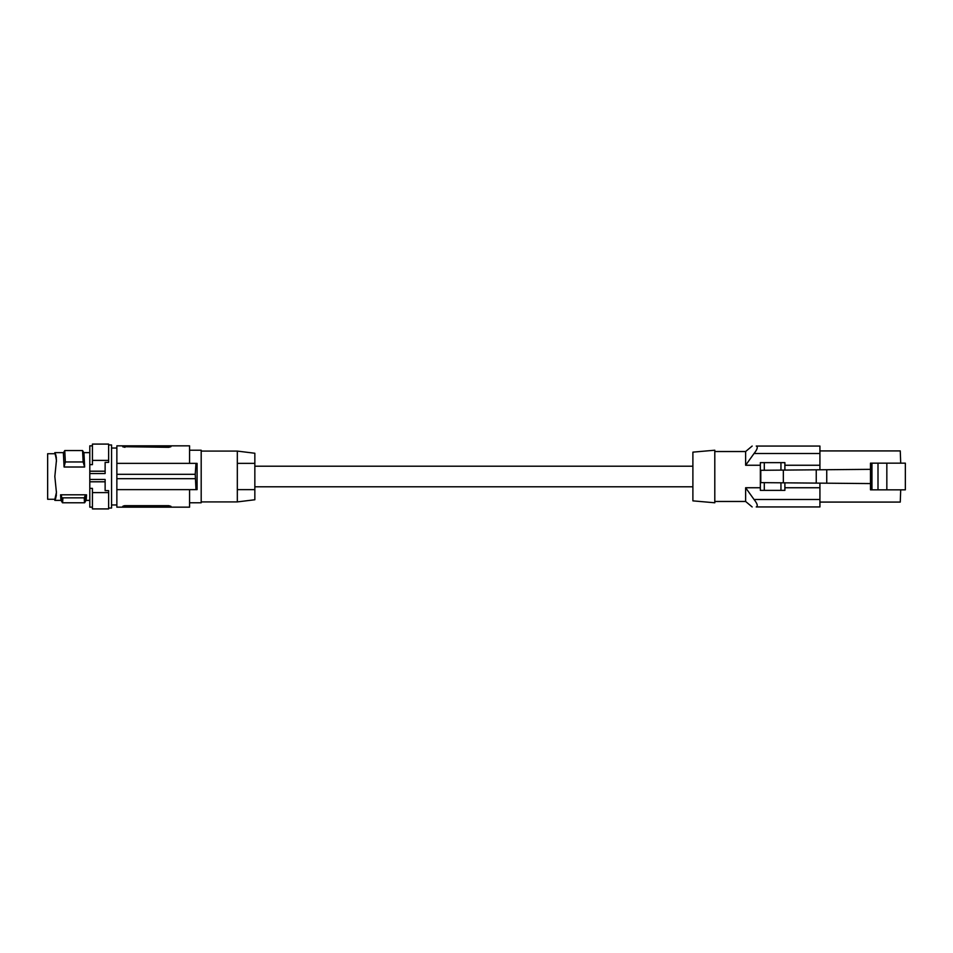 <?xml version="1.0" encoding="UTF-8"?>
<svg xmlns="http://www.w3.org/2000/svg" width="953" height="953" viewBox="0 0 953 953"><rect width="100%" height="100%" fill="white"/><g stroke="black" fill="none" stroke-linecap="round" stroke-linejoin="round"><path stroke-width="1.43" d="M900.704 489.842L900.263 502.076L819.925 502.076L819.925 506.948L757.254 506.948M714.798 450.221L692.891 452.139L692.891 500.861L714.798 502.779L714.798 450.221L714.798 502.779M714.798 451.531L745.627 451.531L745.627 465.255L754.049 453.497C757.397 449.292 758.123 446.814 756.241 446.052L819.925 446.052L819.925 453.497L754.049 453.497M714.798 501.469L745.627 501.469L752.155 506.948M819.925 502.076L819.925 483.135L819.925 506.948L756.241 506.948C758.123 506.186 757.397 503.708 754.049 499.503L745.627 487.745L745.627 501.469M780.948 470.115L780.948 462.634L784.891 462.634L784.891 465.255L819.925 465.255L819.925 469.781L819.925 446.052M819.925 465.255L819.925 453.497M757.254 446.052L756.241 446.052L757.254 446.052M784.891 487.745L784.891 482.826L784.891 487.745L819.925 487.745M764.294 482.647L764.294 490.366L784.891 490.366L784.891 482.826M745.627 487.745L760.351 487.745M745.627 465.255L760.351 465.255M784.891 465.255L784.891 470.079M780.948 462.634L760.351 462.634L760.351 490.366L764.294 490.366M819.925 450.924L900.263 450.924L900.704 463.158M886.838 463.158L886.838 489.842L905.35 489.842L905.35 463.158L870.482 463.158L870.482 489.842L877.999 489.842L877.999 463.158M886.838 489.842L877.999 489.842M871.959 489.842L871.959 463.158M870.482 469.341L760.792 470.294L760.792 482.623L870.482 483.576M816.245 469.805L816.245 483.1M826.739 469.722L826.739 483.195M783.342 470.091L783.342 482.814M254.844 486.792L692.891 486.792M254.844 466.208L692.891 466.208M254.844 499.753L254.844 453.247L237.321 451.091L237.321 463.361L254.844 463.361L237.321 463.361L237.321 489.639L254.844 489.639L237.321 489.639L237.321 501.909L254.844 499.753M189.576 450.221L201.19 450.221L201.19 502.779L189.576 502.779M124.319 505.709L122.77 506.305L124.962 505.686L124.962 507.163L116.862 507.163L116.862 489.639L197.08 489.639L197.08 463.361L116.862 463.361L116.862 445.837L122.77 445.837L122.937 446.921M124.962 507.163L170.956 507.163L170.956 506.305L170.956 507.163L189.576 507.163L189.576 489.639M195.984 463.361L195.234 474.308L195.984 489.639M195.234 478.692L116.862 478.692L116.862 474.308L195.234 474.308M168.776 445.837L124.962 445.837L124.962 447.314L122.77 446.695L168.776 447.314L170.956 446.695L168.776 447.314L168.776 445.837L170.956 445.837L170.956 446.695L170.956 445.837L189.576 445.837L189.576 463.361M124.962 445.837L122.77 445.837L122.77 446.695M124.962 505.686L168.776 505.686L170.956 506.305L168.776 505.686L168.776 507.163M122.77 506.305L122.77 507.163M116.862 478.692L116.862 489.639M116.862 474.308L116.862 463.361M197.08 489.639L197.08 463.361M108.63 444.956L111.561 444.956L111.561 508.044L108.63 508.044M89.796 471.199L89.796 473.546L105.128 473.546L105.128 462.372L108.63 462.372L108.63 460.382L92.429 460.382L92.429 464.635L89.796 464.635L89.796 471.199L105.128 471.199M89.796 473.546L89.796 488.365L92.429 488.365L92.429 508.914L108.63 508.914L108.63 492.618L92.429 492.618M92.429 460.382L92.429 444.086L108.63 444.086L108.63 460.382M89.796 464.635L89.796 445.837L92.429 445.837M92.429 507.163L89.796 507.163L89.796 488.365M56.394 458.059L55.822 454.915M54.833 452.627L55.631 454.438L54.833 452.627L63.553 452.627M56.43 459.62L54.821 452.627L54.869 453.723L47.65 453.723L47.65 499.277L54.869 499.277L54.833 500.373L55.631 498.562L56.43 492.522L54.833 476.5L56.43 460.478L55.631 455.451M84.65 467.006L64.077 467.006L63.374 452.925L64.768 450.543L65.34 461.967L83.137 461.967L82.566 450.543L83.959 452.925L84.65 467.006L83.137 461.967M56.382 461.74L56.394 460.394M56.382 491.26L56.43 493.38M54.857 499.277L56.394 492.606M56.108 496.048L56.227 495.441M56.394 494.941L55.631 498.562M64.077 467.006L65.34 461.967M64.768 450.543L82.566 450.543M86.52 494.798C86.199 502.183 85.877 502.183 85.544 494.798L84.209 497.847C84.495 504.399 84.793 504.399 85.079 497.847M61.04 500.349L62.469 502.779L84.638 502.779L86.068 500.349M62.898 497.847C62.612 504.399 62.326 504.399 62.028 497.847L84.209 497.847M62.028 497.847L60.587 494.798L85.544 494.798M61.564 494.798C61.242 502.183 60.909 502.183 60.587 494.798M89.796 479.454L105.128 479.454L105.128 490.628L108.63 490.628L108.63 492.618M89.796 481.801L105.128 481.801M819.925 499.503L754.049 499.503M780.948 490.366L780.948 482.79M764.294 462.634L764.294 470.258M745.627 451.531L752.155 446.052M760.351 462.634L760.351 490.366M201.19 451.091L237.321 451.091M111.561 504.971L116.862 504.971M83.781 452.627L89.796 452.627M54.833 500.373L61.063 500.373M86.032 500.373L89.796 500.373M201.19 501.909L237.321 501.909M111.561 448.029L116.862 448.029"/></g></svg>
